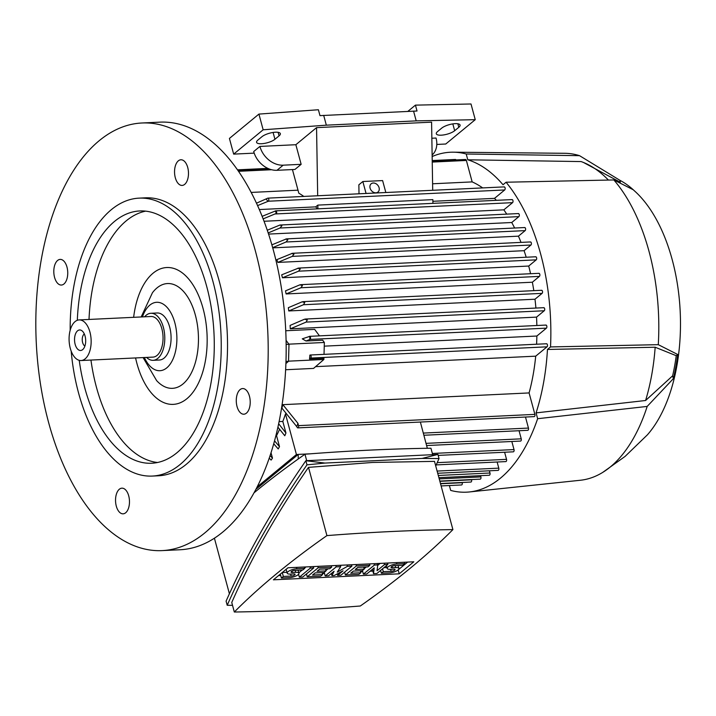 <?xml version="1.0" encoding="UTF-8"?>
<svg xmlns="http://www.w3.org/2000/svg" width="716" height="716" viewBox="0 0 716 716"><rect width="100%" height="100%" fill="white"/><g stroke="black" fill="none" stroke-linecap="round" stroke-linejoin="round"><path stroke-width="1.07" d="M255.496 251.414A214.039 115.911 87.3 0 1 162.192 550.604A214.039 115.911 87.3 0 1 48.527 422.189A214.039 115.911 87.3 0 1 141.831 123A214.039 115.911 87.3 0 1 255.496 251.414M141.831 123L159.802 122.15A214.039 115.911 87.3 0 1 273.467 250.564A214.039 115.911 87.3 0 1 180.164 549.745L162.192 550.604M124.656 489.055A12.843 6.954 87.3 0 1 129.435 503.232A12.843 6.954 87.3 0 1 123.116 513.828A12.843 6.954 87.3 0 1 120.36 512.942A12.843 6.954 87.3 0 1 115.58 498.775A12.843 6.954 87.3 0 1 121.899 488.169A12.843 6.954 87.3 0 1 124.656 489.055M236.611 396.682A12.843 6.954 87.3 0 1 242.635 388.555A12.843 6.954 87.3 0 1 249.884 406.079A12.843 6.954 87.3 0 1 243.852 414.206A12.843 6.954 87.3 0 1 236.611 396.682M179.367 184.54A12.843 6.954 87.3 0 1 174.588 170.372A12.843 6.954 87.3 0 1 180.906 159.775A12.843 6.954 87.3 0 1 183.663 160.661A12.843 6.954 87.3 0 1 188.442 174.829A12.843 6.954 87.3 0 1 182.124 185.426A12.843 6.954 87.3 0 1 179.367 184.54M67.411 276.922A12.843 6.954 87.3 0 1 61.388 285.049A12.843 6.954 87.3 0 1 54.139 267.524A12.843 6.954 87.3 0 1 60.162 259.398A12.843 6.954 87.3 0 1 67.411 276.922M275.946 435.704L276.546 435.677A144.48 78.241 -92.7 0 0 279.526 429.412M279.15 421.617L282.82 421.447A144.48 78.241 -92.7 0 0 285.487 413.955L285.729 413.938M281.898 408.102A144.48 78.241 -92.7 0 0 282.865 404.656L529.097 392.932L534.888 414.376A1.602 0.868 87.3 0 1 534.512 416.488A1.602 0.868 87.3 0 1 534.19 416.623L297.838 427.882A1.602 0.868 87.3 0 1 296.988 426.915L281.898 408.102M546.236 343.886A1.602 0.868 87.3 0 1 546.55 343.752A1.602 0.868 87.3 0 1 547.409 344.718A1.602 0.868 87.3 0 1 547.024 346.83L535.702 356.165A144.48 78.241 87.3 0 1 529.097 392.932M535.702 356.165L315.604 366.646M288.521 361.159L323.883 359.477L313.563 368.409L285.666 369.742M309.536 359.02L309.885 355.136A1.602 0.868 87.3 0 1 310.198 355.011A1.602 0.868 87.3 0 1 311.057 355.968A1.602 0.868 87.3 0 1 310.672 358.081L309.536 359.02L323.918 358.331L323.883 359.477M518.062 213.69A1.602 0.868 87.3 0 1 518.384 213.565A1.602 0.868 87.3 0 1 519.234 214.523A1.602 0.868 87.3 0 1 518.858 216.635L511.734 222.515A144.48 78.241 87.3 0 1 514.634 228.019M511.734 222.515L268.563 234.087M511.761 199.719A1.602 0.868 87.3 0 1 512.083 199.585A1.602 0.868 87.3 0 1 512.933 200.543A1.602 0.868 87.3 0 1 512.558 202.655L503.84 209.842A144.48 78.241 87.3 0 1 506.722 214.12M503.84 209.842L264.043 221.262M503.903 187.019A1.602 0.868 87.3 0 1 504.225 186.885A1.602 0.868 87.3 0 1 505.075 187.852A1.602 0.868 87.3 0 1 504.699 189.955L494.523 198.359A144.48 78.241 87.3 0 1 496.331 200.337M494.523 198.359L432.885 201.294M432.92 203.353L432.858 199.63L317.832 205.107L315.684 206.87A144.48 78.241 87.3 0 1 317.492 208.848M315.684 206.87L259.317 209.555M292.441 169.567L298.823 193.204A144.48 78.241 87.3 0 1 303.826 196.426M465.203 159.614A1.602 0.868 87.3 0 1 465.516 159.489A1.602 0.868 87.3 0 1 466.376 160.447L472.157 181.9A144.48 78.241 87.3 0 1 482.665 187.914M472.157 181.9L432.598 183.779M298.008 190.188L251.164 192.425M285.782 330.747L314.655 329.378L319.461 335.867M543.462 307.817A1.602 0.868 87.3 0 1 543.775 307.683A1.602 0.868 87.3 0 1 544.634 308.65A1.602 0.868 87.3 0 1 544.25 310.753L536.544 317.116A144.48 78.241 87.3 0 1 536.848 325.512M536.544 317.116L290.302 328.841A144.48 78.241 -92.7 0 0 290.105 325.413L304.56 319.193L307.289 319.945L306.126 322.093L290.302 328.841M541.296 290.419A1.602 0.868 87.3 0 1 541.618 290.284A1.602 0.868 87.3 0 1 542.468 291.251A1.602 0.868 87.3 0 1 542.093 293.363L534.986 299.216A144.48 78.241 87.3 0 1 535.908 308.059M534.986 299.216L288.754 310.95A144.48 78.241 -92.7 0 0 288.333 307.692L302.152 301.812L304.765 302.573L303.459 304.73L288.754 310.95M538.62 273.449A1.602 0.868 87.3 0 1 538.933 273.324A1.602 0.868 87.3 0 1 539.792 274.282A1.602 0.868 87.3 0 1 539.408 276.394L532.355 282.22A144.48 78.241 87.3 0 1 533.805 290.66M532.355 282.22L286.114 293.945A144.48 78.241 -92.7 0 0 285.505 290.848L299.888 284.825L302.421 285.586L300.935 287.751L286.114 293.945M535.416 256.91A1.602 0.868 87.3 0 1 535.738 256.775A1.602 0.868 87.3 0 1 536.588 257.742A1.602 0.868 87.3 0 1 536.212 259.854L528.703 266.048A144.48 78.241 87.3 0 1 530.583 273.718M528.703 266.048L282.471 277.772A144.48 78.241 -92.7 0 0 282.077 276.295A144.48 78.241 -92.7 0 0 281.674 274.837L298.554 268.07L535.738 256.775M530.153 242.08A1.602 0.868 87.3 0 1 530.466 241.945A1.602 0.868 87.3 0 1 531.326 242.912A1.602 0.868 87.3 0 1 530.941 245.024L524.076 250.69A144.48 78.241 87.3 0 1 526.197 257.232M524.076 250.69L277.835 262.414A144.48 78.241 -92.7 0 0 276.859 259.631L292.441 253.285L530.466 241.945M524.363 227.67A1.602 0.868 87.3 0 1 524.685 227.545A1.602 0.868 87.3 0 1 525.535 228.502A1.602 0.868 87.3 0 1 525.159 230.615L518.438 236.164A144.48 78.241 87.3 0 1 521.024 242.393M518.438 236.164L272.733 247.861M297.749 268.231L300.237 269.001L298.545 271.176L282.471 277.772M271.874 244.845L286.472 238.884L524.685 227.545M267.274 230.239L279.938 225.03L281.898 225.826L279.956 228.01L268.178 232.924M279.938 225.03L518.384 213.565M262.128 216.339L275.409 210.969A1.602 0.868 87.3 0 1 275.732 210.835A1.602 0.868 87.3 0 1 276.582 211.802A1.602 0.868 87.3 0 1 276.573 213.296L263.13 218.89M256.471 203.192L267.551 198.269A1.602 0.868 87.3 0 1 267.874 198.135A1.602 0.868 87.3 0 1 268.724 199.102A1.602 0.868 87.3 0 1 268.348 201.214L257.572 205.599M455.072 159.587A1.602 0.868 87.3 0 1 455.385 159.453A1.602 0.868 87.3 0 1 456.047 159.936M324.026 354.348L324.357 342.472L322.665 340.19L305.992 340.977L302.268 338.847L309.777 336.359A1.602 0.868 87.3 0 1 310.44 337.299A1.602 0.868 87.3 0 1 310.064 339.411L305.992 340.977M288.888 344.163L324.357 342.472M545.619 325.207A1.602 0.868 87.3 0 1 545.941 325.073A1.602 0.868 87.3 0 1 546.791 326.04A1.602 0.868 87.3 0 1 546.415 328.152L536.866 336.028A144.48 78.241 87.3 0 1 536.588 344.226M536.866 336.028L324.259 346.15M309.831 339.599A161.601 87.513 -92.7 0 0 309.777 336.359M277.96 427.219L284.789 435.758A155.667 84.3 -92.7 0 0 285.952 433.037L282.82 421.447M273.772 443.839L278.22 448.941A155.667 84.3 -92.7 0 0 279.5 446.632L276.546 435.677M269.288 458.168L271.104 460.093A155.667 84.3 -92.7 0 0 272.483 458.142L271.051 452.852M257.277 486.817L296.424 454.517L285.487 413.955M256.033 489.243L298.214 454.427L298.25 458.974M296.424 454.517L298.214 454.427M427.327 448.279L420.373 422.046M525.481 417.034L528.462 428.07A1.602 0.868 87.3 0 1 528.077 430.182A1.602 0.868 87.3 0 1 527.764 430.316L423.944 435.256M519.055 430.728L521.239 438.827A1.602 0.868 87.3 0 1 520.863 440.94A1.602 0.868 87.3 0 1 520.541 441.074L426.718 445.54M511.833 441.486L514.016 449.576A1.602 0.868 87.3 0 1 513.64 451.689A1.602 0.868 87.3 0 1 513.318 451.823L438.183 455.403M504.61 452.235L506.534 459.35A1.602 0.868 87.3 0 1 506.158 461.462A1.602 0.868 87.3 0 1 505.836 461.596L436.196 464.908M497.128 462.008L498.783 468.139A1.602 0.868 87.3 0 1 498.408 470.251A1.602 0.868 87.3 0 1 498.085 470.385L437.7 473.258M489.377 470.797L489.977 473.007A1.602 0.868 87.3 0 1 489.601 475.12A1.602 0.868 87.3 0 1 489.279 475.254L438.89 477.653M480.57 475.675L480.901 476.901A1.602 0.868 87.3 0 1 480.525 479.013A1.602 0.868 87.3 0 1 480.203 479.147L439.812 481.071M471.495 479.559L471.567 479.81A1.602 0.868 87.3 0 1 471.191 481.922A1.602 0.868 87.3 0 1 470.868 482.056L440.465 483.506M462.16 482.468L462.232 482.718A1.602 0.868 87.3 0 1 461.847 484.83A1.602 0.868 87.3 0 1 461.534 484.965L441.119 485.931M268.088 201.429A161.601 87.513 -92.7 0 0 266.325 199.29M285.729 239.037L287.832 239.824L286.015 241.999L272.671 247.655M291.68 253.437L293.954 254.216L292.218 256.391L277.835 262.414M276.573 213.296A161.601 87.513 -92.7 0 0 275.177 211.157M278.703 423.809L285.952 433.037M274.586 440.913L279.5 446.632M270.147 455.636L272.483 458.142M296.845 426.414A161.601 87.513 -92.7 0 0 297.91 423.299L298.536 425.635A1.602 0.868 87.3 0 1 298.16 427.747A1.602 0.868 87.3 0 1 297.838 427.882M282.865 404.656L297.91 423.299M310.288 453.819L298.268 454.392M254.162 492.715A875.856 276.465 -15.1 0 1 304.962 454.23A1044.984 329.852 -15.1 0 1 369.259 450.149A1044.984 329.852 -15.1 0 1 430.951 448.225L432.688 454.678M227.205 605.271L226.095 601.136C246.635 554.614 273.226 507.805 305.866 460.71L437.924 454.427L439.033 458.562L422.154 458.428L324.957 463.064L306.985 464.845C274.344 511.949 247.754 558.757 227.205 605.271L232.521 605.342M324.957 463.064L305.866 460.71L306.985 464.845M435.731 465.946L439.033 458.562M452.906 529.607L434.496 461.364L372.58 462.455L308.507 467.36C277.074 512.674 251.486 557.71 231.751 602.469L234.32 612.01A1044.984 329.852 164.9 0 0 296.012 610.086A1044.984 329.852 164.9 0 0 360.309 606.005A875.856 276.465 164.9 0 0 452.906 529.607A1044.984 329.852 164.9 0 0 391.213 531.532A1044.984 329.852 164.9 0 0 326.926 535.604A875.856 276.465 164.9 0 0 234.32 612.01M422.154 458.428L437.924 454.427M304.962 454.23L306.708 460.674M308.507 467.36L326.926 535.604M229.397 593.752L214.424 538.244M399.224 573.829L273.414 579.817L288.002 567.779L413.821 561.792L399.224 573.829L398.159 569.909M380.679 570.742L380.187 570.768M372.812 571.117L370.074 571.243M362.708 571.592L360.551 571.699M344.736 572.451L344.235 572.478M324.509 573.418L322.361 573.516M306.538 574.268L306.045 574.295M298.679 574.644L298.178 574.671M280.699 575.503L278.524 575.601M364.149 568.719L366.279 566.965M377.699 565.398L380.124 563.394M373.501 573.659L374.2 567.842L366.762 573.981L363.388 574.134L374.387 565.067L377.753 564.906L377.055 570.724L384.501 564.584L387.866 564.423L376.876 573.498L373.501 573.659L372.499 569.238M325.95 570.536L328.089 568.781M340.449 565.783L341.416 565.237M298.832 572.836L302.25 570.008M304.649 568.03L305.992 566.929M281.388 578.045L283.33 576.443L291.188 576.067A2.676 0.841 164.9 0 0 293.873 575.395A2.676 0.841 164.9 0 0 295.064 574.304A2.676 0.841 164.9 0 0 293.775 573.937L290.41 574.089A6.686 2.112 164.9 0 1 287.188 573.167A6.686 2.112 164.9 0 1 290.159 570.428A6.686 2.112 164.9 0 1 296.88 568.755L304.739 568.379L302.796 569.981L294.938 570.357A2.676 0.841 164.9 0 0 292.253 571.028A2.676 0.841 164.9 0 0 291.063 572.12A2.676 0.841 164.9 0 0 292.352 572.496L295.717 572.335A6.686 2.112 164.9 0 1 298.939 573.256A6.686 2.112 164.9 0 1 295.968 575.995A6.686 2.112 164.9 0 1 289.255 577.669L281.388 578.045L280.332 574.125L282.265 572.523L286.946 572.299M383.919 567.681L386.926 567.537M407.646 562.087L398.168 569.909M384.501 564.584L384.125 563.206M377.753 564.906L377.386 563.528M374.387 565.067L374.012 563.689M363.388 574.134L362.43 570.562M387.866 564.423L387.49 563.045M351.923 566.132L340.923 575.208L337.558 575.369L343.054 570.831L334.184 575.53L331.938 575.637L334.068 571.261L328.563 575.798L325.198 575.959L336.189 566.884L340.691 566.669L337.263 572.111L347.43 566.347L351.923 566.132L351.547 564.754M347.43 566.347L347.054 564.969M340.691 566.669L340.315 565.291M336.189 566.884L335.822 565.506M325.198 575.959L324.232 572.388M331.938 575.637L331.356 573.489M337.558 575.369L337.173 573.946M299.36 577.186L310.359 568.11L313.724 567.958L302.734 577.024L299.36 577.186L298.572 574.277M310.359 568.11L309.983 566.732M313.724 567.958L313.357 566.571M283.33 576.443L282.265 572.523M304.739 568.379L304.363 567M326.048 570.885L324.106 572.487L315.121 572.916L312.534 575.046L322.647 574.572L320.705 576.174L307.227 576.81L318.217 567.743L331.696 567.099L329.763 568.701L319.649 569.184L317.063 571.314L326.048 570.885L325.512 568.898M331.696 567.099L331.329 565.721M318.217 567.743L317.85 566.356M307.227 576.81L306.457 573.955M322.647 574.572L322.111 572.585M364.247 569.068L362.305 570.67L353.319 571.1L350.733 573.23L360.837 572.746L358.895 574.348L345.416 574.993L356.416 565.917L369.895 565.282L367.952 566.884L357.839 567.358L355.252 569.497L364.247 569.068L363.71 567.081M369.895 565.282L369.519 563.904M356.416 565.917L356.04 564.539M345.416 574.993L344.647 572.138M360.837 572.746L360.3 570.768M404.343 562.239L404.719 563.617L396.852 563.993A6.686 2.112 164.9 0 0 390.139 565.667A6.686 2.112 164.9 0 0 387.159 568.406A6.686 2.112 164.9 0 0 390.39 569.336L393.755 569.175A2.676 0.841 164.9 0 1 395.044 569.542A2.676 0.841 164.9 0 1 393.854 570.643A2.676 0.841 164.9 0 1 391.169 571.305L390.632 569.318M404.719 563.617L402.777 565.219L394.91 565.595A2.676 0.841 164.9 0 0 392.225 566.267A2.676 0.841 164.9 0 0 391.034 567.358A2.676 0.841 164.9 0 0 392.323 567.734L395.697 567.573A6.686 2.112 164.9 0 1 398.919 568.495A6.686 2.112 164.9 0 1 395.939 571.234A6.686 2.112 164.9 0 1 389.227 572.907L381.368 573.283L383.302 571.681L382.532 568.826M383.302 571.681L391.169 571.305M381.368 573.283L380.59 570.428M317.68 195.763L316.553 127.636L431.587 122.159L432.706 190.286M295.86 144.713L301.15 164.322L283.178 165.181A21.408 16.674 -129.5 0 1 259.908 146.431L295.86 144.713L316.553 127.636M301.15 164.322L294.938 169.45L276.967 170.301L283.178 165.181M366.064 193.463L362.842 181.524L382.613 180.584L385.835 192.523M359.011 193.803L358.868 184.8L362.842 181.524M370.091 188.129A5.352 4.171 -129.5 0 1 371.174 183.788A5.352 4.171 -129.5 0 1 375.676 183.556A5.352 4.171 -129.5 0 1 379.077 187.699A5.352 4.171 -129.5 0 1 377.985 192.04A5.352 4.171 -129.5 0 1 373.492 192.273A5.352 4.171 -129.5 0 1 370.091 188.129M317.895 208.83L317.832 205.107M254.189 153.135L233.658 154.119L263.157 129.784L326.335 125.166L416.202 120.879L475.245 119.679L445.746 144.014L436.796 144.444M407.896 111.347L415.441 105.127L417.025 111.007L319.971 115.634L318.387 109.745L258.923 114.095L229.424 138.43L233.658 154.119M259.908 146.431L253.706 151.55A21.408 16.674 50.5 0 0 276.967 170.301M431.855 138.242L436.053 138.036A21.408 16.674 -129.5 0 1 432.124 155.041M441.727 128.119A10.167 3.213 -15.1 0 1 452.405 123.957A10.167 3.213 -15.1 0 1 460.084 125.058A10.167 3.213 -15.1 0 1 458.804 127.305L454.669 130.715A10.167 3.213 -15.1 0 1 443.992 134.876A10.167 3.213 -15.1 0 1 436.312 133.776A10.167 3.213 -15.1 0 1 437.592 131.529L441.727 128.119M261.993 136.675A10.167 3.213 -15.1 0 1 272.671 132.523A10.167 3.213 -15.1 0 1 280.35 133.615A10.167 3.213 -15.1 0 1 279.07 135.861L274.935 139.28A10.167 3.213 -15.1 0 1 264.258 143.433A10.167 3.213 -15.1 0 1 256.579 142.332A10.167 3.213 -15.1 0 1 257.858 140.085L261.993 136.675M258.923 114.095L263.157 129.784M323.686 115.357L326.335 125.166M475.245 119.679L471.012 103.99L415.441 105.127M413.553 111.078L416.202 120.879M633.275 189.776L613.845 179.949L506.087 182.222L503.026 184.746A164.814 89.249 87.3 0 0 467.781 159.802L466.214 153.994L579.53 155.667L619.85 180.271A140.73 76.209 87.3 0 1 633.016 189.543M432.151 156.536A170.166 92.149 87.3 0 1 453.237 152.186A170.166 92.149 87.3 0 1 466.214 153.994M449.388 485.538L450.704 490.424A170.166 92.149 87.3 0 0 469.419 491.955A170.166 92.149 87.3 0 0 500.52 478.1A170.166 92.149 87.3 0 0 537.635 418.708L536.069 412.89A164.814 89.249 87.3 0 0 547.463 349.462L550.532 346.929L658.281 344.665L677.712 354.483A140.73 76.209 87.3 0 1 673.371 378.648L647.183 406.42A163.74 88.668 87.3 0 1 610.372 466.904A163.74 88.668 87.3 0 1 602.675 472.426A163.74 88.668 87.3 0 1 580.443 480.248L469.419 491.955M506.087 182.222A170.166 92.149 87.3 0 1 550.532 346.929M547.463 349.462L655.167 347.233A158.388 85.777 87.3 0 1 645.59 400.504L536.069 412.89M655.167 347.233L676.235 355.7A138.385 74.938 87.3 0 1 672.619 375.837L645.59 400.504M467.781 159.802L581.123 161.574A158.388 85.777 87.3 0 1 583.513 162.487A158.388 85.777 87.3 0 1 608.421 180.065M633.204 189.713L635.871 192.165A139.128 75.341 87.3 0 1 680.2 311.648A139.128 75.341 87.3 0 1 647.425 434.809L625.095 456.405L602.675 472.426M613.845 179.949A163.74 88.668 87.3 0 1 658.281 344.665M453.237 152.186L564.87 153.296A163.74 88.668 87.3 0 1 579.53 155.667M672.619 375.837L673.371 378.648M677.712 354.483L676.235 355.7M647.192 406.42L537.635 418.708M619.85 180.271L620.36 182.186M286.114 340.422L288.995 344.306L288.521 361.303L285.944 363.531M288.521 361.303L286.015 361.428M288.995 344.306L286.185 344.441M70.177 330.255A139.128 75.341 87.3 0 1 139.101 198.135L145.393 197.831A139.128 75.341 87.3 0 1 219.275 281.298A139.128 75.341 87.3 0 1 158.63 475.773L152.338 476.068A139.128 75.341 87.3 0 1 78.456 392.601A139.128 75.341 87.3 0 1 71.17 351.091M139.101 198.135A139.128 75.341 87.3 0 1 212.983 281.603A139.128 75.341 87.3 0 1 152.338 476.068M77.319 320.285A126.284 68.387 87.3 0 1 139.709 210.96A126.284 68.387 87.3 0 1 206.781 286.722A126.284 68.387 87.3 0 1 151.729 463.243A126.284 68.387 87.3 0 1 84.667 387.481A126.284 68.387 87.3 0 1 79.234 360.336M157.547 462.5A126.284 68.387 87.3 0 1 96.347 386.917A126.284 68.387 87.3 0 1 90.95 360.067M89.017 319.443A126.284 68.387 87.3 0 1 145.581 211.148M133.641 317.322A68.494 37.089 87.3 0 1 165.181 267.668A68.494 37.089 87.3 0 1 203.102 308.623A68.494 37.089 87.3 0 1 186.912 398.696A68.494 37.089 87.3 0 1 136.872 363.272A68.494 37.089 87.3 0 1 135.575 357.937M141.168 316.964L152.427 292.763A52.438 28.398 87.3 0 1 157.019 287.904A52.438 28.398 87.3 0 1 195.343 315.022A52.438 28.398 87.3 0 1 182.947 383.991A52.438 28.398 87.3 0 1 156.616 380.599L143.102 357.579M142.43 316.902A34.243 18.544 87.3 0 1 149.832 305.132A34.243 18.544 87.3 0 1 174.856 322.844A34.243 18.544 87.3 0 1 166.765 367.872A34.243 18.544 87.3 0 1 144.364 357.526M144.623 316.794A23.547 12.754 87.3 0 1 146.189 315.228A23.547 12.754 87.3 0 1 150.888 313.286L157.18 312.981A23.547 12.754 87.3 0 1 170.587 331.41A23.547 12.754 87.3 0 1 164.125 358.072A23.547 12.754 87.3 0 1 159.417 360.023L153.135 360.318A23.547 12.754 87.3 0 1 146.556 357.418M150.888 313.286A23.547 12.754 87.3 0 1 164.295 331.705A23.547 12.754 87.3 0 1 157.833 358.367A23.547 12.754 87.3 0 1 153.135 360.318M79.154 319.918L151.04 316.49A20.334 11.009 87.3 0 1 162.621 332.403A20.334 11.009 87.3 0 1 157.037 355.431A20.334 11.009 87.3 0 1 152.982 357.114L81.087 360.533A20.334 11.009 87.3 0 1 69.506 344.62A20.334 11.009 87.3 0 1 75.091 321.6A20.334 11.009 87.3 0 1 79.154 319.918A20.334 11.009 87.3 0 1 90.726 335.822A20.334 11.009 87.3 0 1 85.141 358.85A20.334 11.009 87.3 0 1 81.087 360.533M77.579 330.81A10.275 5.567 87.3 0 1 81.731 330.604A10.275 5.567 87.3 0 1 85.669 339.939A10.275 5.567 87.3 0 1 82.653 349.641A10.275 5.567 87.3 0 1 82.635 349.65A10.275 5.567 87.3 0 1 75.144 344.306A10.275 5.567 87.3 0 1 77.579 330.81M84.891 346.079A6.417 3.482 87.3 0 1 82.259 340.306A6.417 3.482 87.3 0 1 84.13 334.077A6.417 3.482 87.3 0 1 84.309 333.942M310.672 358.081L547.024 346.83M279.956 228.01L518.858 216.635M275.418 213.95L512.558 202.655M268.348 201.214L504.699 189.955M238.482 171.303L271.588 169.728M432.24 162.076L466.376 160.447M310.064 339.411L546.415 328.152M423.353 433.082L528.462 428.07M426.127 443.356L521.239 438.827M432.366 453.47L514.016 449.576M437.216 462.652L506.534 459.35M437.118 471.074L498.783 468.139M438.299 475.469L489.977 473.007M439.221 478.888L480.901 476.901M439.875 481.322L471.567 479.81M440.537 483.756L462.232 482.718M306.126 322.093L544.25 310.753M303.459 304.73L542.093 293.363M300.935 287.751L539.408 276.394M286.015 241.999L525.159 230.615M292.218 256.391L530.941 245.024M298.545 271.176L536.212 259.854M298.536 425.635L534.888 414.376M296.88 568.755L296.505 567.376M291.188 576.067L290.651 574.08M295.717 572.335L295.18 570.348M292.352 572.496L291.985 571.153M396.852 563.993L396.485 562.615M395.697 567.573L395.16 565.586M392.323 567.734L391.965 566.392M457.855 123.77L458.804 127.305M452.825 123.895L454.669 130.715M278.112 132.326L279.07 135.861M273.091 132.451L274.935 139.28M275.732 210.835L512.083 199.585M267.874 198.135L504.225 186.885M237.81 170.327L268.921 168.851M432.222 161.073L465.516 159.489M237.461 169.835L267.856 168.385M432.213 160.554L455.385 159.453M309.303 336.35L545.941 325.073M305.329 319.041L543.775 307.683M302.922 301.651L541.618 290.284M300.666 284.664L538.933 273.324M310.198 355.011L546.55 343.752M287.188 573.167L286.14 569.318M298.939 573.256L298.116 570.205M387.159 568.406L386.407 565.622M398.919 568.495L398.096 565.443M583.513 162.487L619.725 181.936"/></g></svg>
